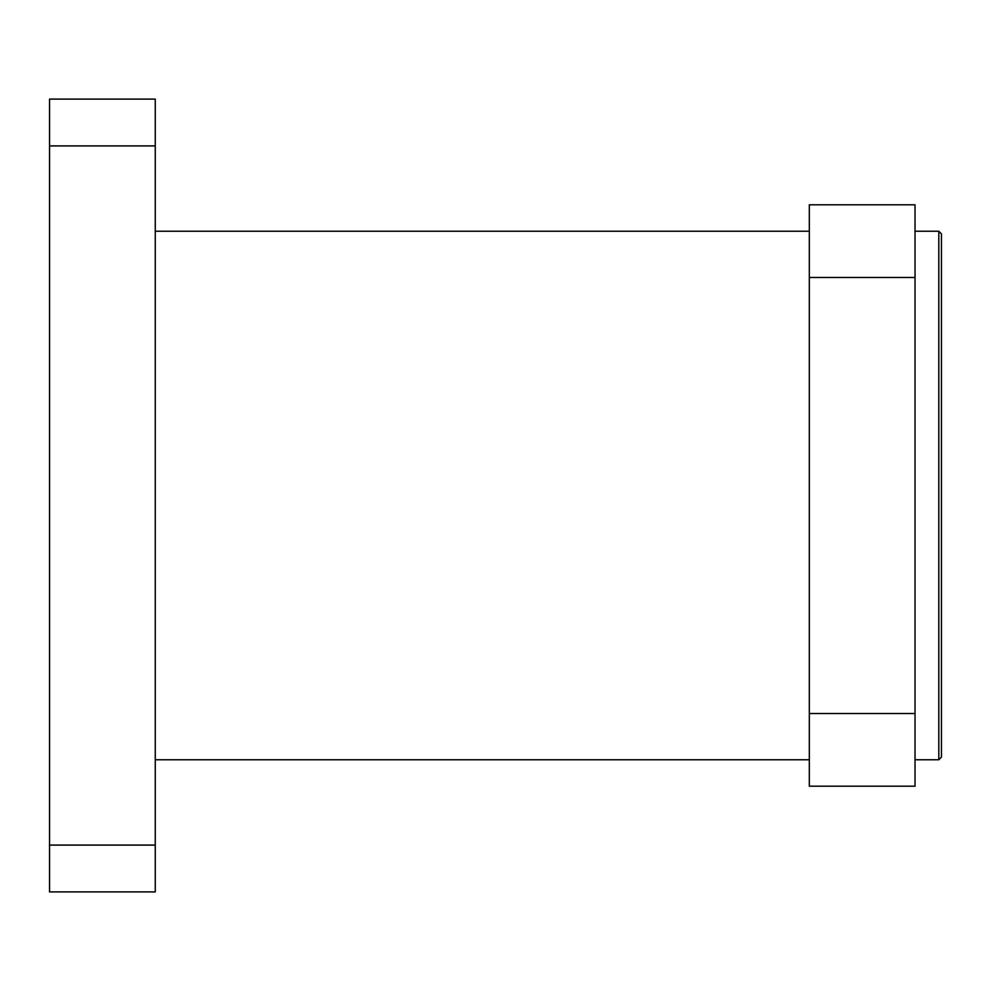 <?xml version="1.0" encoding="UTF-8"?>
<svg xmlns="http://www.w3.org/2000/svg" width="991" height="991" viewBox="0 0 991 991"><rect width="100%" height="100%" fill="white"/><g stroke="black" fill="none" stroke-linecap="round" stroke-linejoin="round"><path stroke-width="1.49" d="M941.45 757.124L941.45 233.876L938.811 231.237L938.811 759.763L941.45 757.124M915.027 231.237L938.811 231.237M49.55 145.912L155.253 145.912L155.253 845.088L49.55 845.088L49.55 99.1L155.253 99.1L155.253 145.912M49.55 845.088L49.55 891.9L155.253 891.9L155.253 845.088M809.313 713.52L809.313 786.197L915.027 786.197L915.027 713.52L809.313 713.52L809.313 277.48L915.027 277.48L915.027 713.52M915.027 277.48L915.027 204.803L809.313 204.803L809.313 277.48M155.253 231.237L809.313 231.237M915.027 759.763L938.811 759.763M155.253 759.763L809.313 759.763"/></g></svg>
